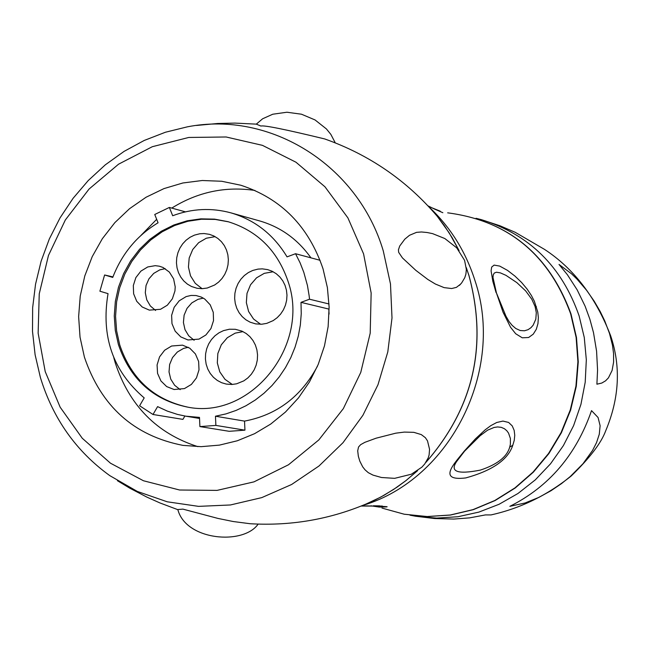 <?xml version="1.0" encoding="UTF-8"?>
<svg xmlns="http://www.w3.org/2000/svg" width="650" height="650" viewBox="0 0 650 650"><rect width="100%" height="100%" fill="white"/><g stroke="black" fill="none" stroke-linecap="round" stroke-linejoin="round"><path stroke-width="0.97" d="M496.048 292.549L492.846 281.361L491.083 270.887L491.668 267.085L494.122 265.102L499.72 266.094L507.512 270.384L514.979 276.12L521.576 282.466L527.061 289.006L531.334 295.392L534.398 301.316L537.769 312.033L538.363 317.72L537.956 323.611L536.315 329.274L533.252 334.165L528.621 337.504L522.251 337.805L515.678 333.734L510.567 327.291L503.067 312.252L496.47 293.044M440.245 211.169L431.348 207.577M363.22 506.017L367.169 505.903C388.879 506.529 392.901 506.919 379.234 507.073L370.955 505.822M464.1 451.279L475.402 438.888L485.323 429.699L490.848 425.628L496.73 422.492L502.946 421.086L508.617 422.443L512.233 425.904L514.166 430.381L514.759 435.313L514.239 440.367L512.777 445.291C508.032 459.729 492.359 470.608 465.757 477.929C435.947 481.536 455.861 461.988 464.1 451.279L464.587 451.132M383.273 250.908C357.939 165.027 270.335 110.589 187.387 126.831L165.433 132.234L144.227 140.457L124.093 151.377L105.341 164.808L88.246 180.546L73.068 198.331L60.036 217.896L49.335 238.948L41.129 261.162L35.539 284.204L32.646 307.718L32.5 331.362L35.108 354.762L40.422 377.585C53.024 418.649 76.156 451.336 109.801 475.637L137.321 491.433L167.213 501.792L198.575 506.366L230.433 504.969L261.779 497.616L291.614 484.494L318.988 466.001L343.005 442.699L362.895 415.317L377.983 384.735L387.798 351.926L392.007 317.956L390.479 283.92L383.273 250.908M459.42 285.382L461.695 282.864L464.758 277.729L465.896 274.137L466.359 269.49L464.579 260.349L456.706 247.829L444.836 238.542L432.543 233.618L427.042 232.497L421.46 231.977L416.536 232.351L409.5 235.292L404.812 239.159L399.717 246.009L398.426 249.836L398.661 252.322L402.447 257.936L415.838 270.359L427.789 279.435L435.37 284.026L444.104 287.625L451.677 288.535L456.406 287.365L460.671 284.074M196.471 125.458L217.823 123.476L234.951 123.102L256.311 124.134L260.934 126.059C263.778 125.028 285.041 129.326 324.724 138.946C369.306 154.741 406.835 180.546 437.312 216.369L430.357 208.341M250.177 523.729L233.179 521.519L217.994 518.432L182.902 509.121L177.824 509.543C185.819 540.646 243.466 545.407 258.164 524.071M372.913 475.085L381.501 477.506L394.656 478.343L411.385 474.216L421.899 467.139L424.718 463.994L428.244 457.819L429.098 455.016L429.561 449.329L427.513 440.895L425.384 437.702L421.298 434.598L413.855 432.339L404.365 432.087L395.777 433.176L376.082 438.198L364.869 442.325L360.669 444.649L358.54 447.005L357.703 450.824L358.345 456.243L359.816 461.159L362.733 466.895L365.072 469.861L368.322 472.696L373.084 475.15M363.577 253.874L371.15 292.996L370.199 333.206L360.758 372.434L343.33 408.631L318.809 439.944L288.502 464.766L253.988 481.861L217.043 490.392L179.571 490.003L143.447 480.756L110.476 463.198L82.257 438.254L60.158 407.201L45.216 371.589L38.139 333.174L39.244 293.841L48.458 255.482L65.333 219.976L89.074 189.036L118.544 164.198L152.319 146.705L188.76 137.459L226.086 136.979L262.438 145.348L295.969 162.216L324.959 186.794L347.896 217.864L363.577 253.874M323.042 268.864L327.405 287.69L329.119 307.076L328.136 326.609L324.48 345.865L318.216 364.423L309.498 381.875L298.512 397.857L285.496 412.011L270.741 424.044L254.564 433.696L237.315 440.773L219.375 445.128L201.126 446.664L182.951 445.38C133.965 435.817 101.116 406.396 84.403 357.102L80.031 337.139L78.634 316.631L80.234 296.051L84.809 275.884L92.227 256.628L102.326 238.729L114.871 222.609L129.561 208.674L146.055 197.243L163.954 188.606L182.845 182.983L202.272 180.505L221.756 181.269L240.833 185.242C281.239 198.51 308.636 226.379 323.042 268.864M197.909 446.648C156.853 433.477 129.293 405.551 115.245 362.863L113.782 357.581M254.914 190.442C225.444 186.095 197.722 191.977 171.746 208.097M156.666 219.318L140.961 235.43M310.928 257.839C297.846 239.395 280.784 227.094 259.748 220.951L230.977 212.875C211.404 207.569 191.969 208.528 172.681 215.743L169.366 207.439L154.749 214.492L158.056 222.796C137.012 235.519 121.907 253.727 112.742 277.42L104.601 274.983L99.897 291.2L108.038 293.646C100.864 336.351 112.913 371.101 144.194 397.898L139.604 405.762L153.002 414.489L182.926 419.38L184.893 416.032M153.002 414.489L157.601 406.616L167.286 411.084L177.409 414.399L185.746 416.179L199.493 417.398L199.899 426.587L229.19 431.308L244.944 430.162L244.53 421.111C276.803 415.001 301.121 396.671 317.501 366.113M320.076 260.293L295.539 253.719L300.081 262.803L303.81 272.326L307.45 285.561L309.148 295.774L309.522 299.219L300.999 302.356L328.819 309.067L329.079 314.08M309.522 299.219L329.03 303.981M300.999 302.356L301.251 313.682L300.341 325L298.277 336.188L295.084 347.108L290.802 357.622L285.48 367.608L279.191 376.943L272.001 385.531L263.998 393.25L255.279 400.026L245.952 405.762L236.129 410.41L225.924 413.912L215.467 416.219L244.53 421.111M199.899 426.587L215.873 425.417L244.944 430.162M215.873 425.417L215.467 416.219M104.601 274.983L112.938 276.908M169.366 207.439L185.437 211.851M295.539 253.719L287.04 256.872C273.634 234.634 254.954 219.968 230.977 212.875M288.178 281.751C310.562 346.101 249.909 420.534 186.818 406.957C152.856 399.701 130.057 378.893 118.406 344.524L115.294 330.444L114.262 315.965L115.343 301.429L118.495 287.17L123.654 273.536L130.699 260.845L139.457 249.389L149.744 239.436L161.298 231.238L173.859 224.981L187.135 220.813L200.801 218.855L214.549 219.139L228.036 221.682C257.652 230.807 277.704 250.835 288.178 281.751M187.444 407.062C153.814 399.628 131.235 378.869 119.697 344.784L116.602 330.752L115.562 316.331L116.618 301.852L119.738 287.649L124.841 274.056L131.828 261.398L140.522 249.949L150.727 240.004L162.207 231.782L174.688 225.485L187.891 221.268L201.5 219.229L215.199 219.424L228.654 221.853M252.785 270.441L258.026 269.1L262.324 268.864L267.621 269.612L272.114 271.237L276.234 273.715L279.833 276.957L282.799 280.865L285.017 285.293L286.431 290.103L286.983 295.132L286.65 300.219L285.447 305.167L283.424 309.839L280.629 314.056L277.176 317.688L273.179 320.613L266.793 323.359L261.763 324.228L255.702 323.895L250.112 322.181L245.887 319.792L242.182 316.599L239.111 312.731L236.779 308.303L235.276 303.477L234.642 298.415L234.91 293.288L236.064 288.275L238.062 283.546L240.841 279.256L244.303 275.567L248.324 272.594L252.785 270.441M223.486 330.639L229.369 329.233L235.373 329.298L241.946 331.134L246.188 333.515L249.925 336.692L253.021 340.576L255.377 345.012L256.904 349.863L257.554 354.949L257.303 360.1L256.157 365.137L254.158 369.891L251.371 374.189L247.902 377.877L243.856 380.843L236.649 383.801L231.961 384.475L226.322 384.085L221.626 382.712L217.279 380.421L213.436 377.293L210.226 373.449L207.764 369.021L206.148 364.162L205.416 359.036L205.603 353.844L206.7 348.749L208.666 343.939L211.445 339.576L214.922 335.822L218.985 332.808L223.486 330.639M171.608 346.011L182.528 345.15L189.776 348.213L195.406 353.925L198.632 361.481L199.006 369.858L196.471 377.869L191.393 384.418L184.462 388.586L174.046 389.512L166.668 386.579L160.907 380.933L157.552 373.368L157.081 364.951L159.559 356.866L164.637 350.236L171.608 346.011M147.737 266.955L155.244 265.671L159.421 266.216L163.069 267.491L169.341 272.074L173.582 278.809L175.207 286.804L174.956 290.94L172.372 298.781L167.334 305.191L160.526 309.294L149.329 310.123L142.212 306.995L136.727 301.291L133.624 293.792L133.323 285.521L135.858 277.607L140.896 271.123L147.737 266.955M194.464 235.121L199.769 233.764L204.108 233.537L209.454 234.333L213.874 235.991L217.912 238.477L221.439 241.719L224.331 245.602L226.493 250.006L227.849 254.784L228.361 259.773L228.004 264.802L226.793 269.709L224.778 274.332L222.007 278.517L218.587 282.116L214.63 285.009L207.261 288.023L202.134 288.681L197.023 288.259L191.506 286.496L187.362 284.091L183.731 280.906L180.741 277.046L178.482 272.642L177.036 267.857L176.442 262.836L176.735 257.757L177.905 252.793L179.896 248.113L182.65 243.872L186.079 240.216L190.06 237.266L194.464 235.121M186.127 296.603L191.027 295.441L196.016 295.523L201.346 297.082L204.75 299.041L210.202 304.801L213.265 312.333L213.525 320.621L210.949 328.526L205.879 334.986L199.006 339.113L187.988 339.966L180.765 336.887L175.175 331.183L171.982 323.651L171.624 315.315L174.159 307.328L179.221 300.796L186.127 296.603M260.618 324.277L253.549 319.012L248.609 311.512L246.342 302.632L247.008 293.386L250.526 284.798L256.506 277.859L264.274 273.341L273.162 271.765M232.294 384.459L224.989 379.332L219.789 371.857L217.311 362.911L217.839 353.519L221.301 344.784L227.305 337.724L235.154 333.149L242.994 331.622M180.196 389.642L174.614 385.255L170.747 379.129L169.024 371.93L169.634 364.471L172.51 357.581L177.336 352.024L183.568 348.416L188.297 347.295M155.586 310.456L150.329 305.947L146.77 299.829L145.291 292.76L146.047 285.488L148.964 278.793L153.725 273.39L159.819 269.856L165.206 268.645M202.109 288.681L195.276 283.351L190.539 275.884L188.435 267.093L189.191 257.977L192.717 249.535L198.632 242.702L206.278 238.233L215.134 236.649M194.123 340.259L188.711 335.798L185.006 329.664L183.414 322.522L184.112 315.161L187.021 308.368L191.823 302.892L197.998 299.325L203.344 298.131M535.104 306.572L536.299 312.642L535.811 319.191L533.138 325.211L530.912 327.73L528.044 329.688L524.501 330.785L520.227 330.525L515.791 328.502L512.135 325.358L509.08 321.588L504.278 313.251L506.488 317.468L496.438 292.914L492.993 277.485L493.236 274.893L494.268 273.057L496.454 272.236L500.37 272.878L505.96 275.34L516.872 282.636L525.679 290.932L531.814 299.26L535.104 306.572L536.445 306.702M379.771 505.863L373.327 505.789M459.68 457.202L456.796 461.305L464.539 451.206L481.731 434.151L477.587 437.637L487.606 430.162L494.098 427.448L497.624 426.944L501.247 427.343L504.4 428.707L506.781 430.698L508.527 433.071L510.396 438.482L510.38 444.234L509.714 447.102C507.008 456.861 497.226 464.523 480.374 470.096C457.364 474.622 449.507 471.689 456.796 461.305L464.506 451.23M476.027 218.286L481.479 219.684C529.327 234.479 561.876 266.541 579.109 315.868L584.277 337.521L586.324 359.816L585.203 382.257L580.938 404.357L573.609 425.628L563.396 445.591L550.517 463.816L535.267 479.895L517.977 493.488L499.046 504.294L478.879 512.102L457.933 516.734L436.654 518.115L415.512 516.222L409.979 515.174M609.464 333.344L612.454 345.134L613.567 353.47L613.6 362.123L612.089 370.484L608.441 377.853L605.564 380.827L601.794 383.053L596.903 384.199L597.561 370.012L596.578 351.171L593.507 332.678L589.875 319.215L585.13 306.223L577.151 289.835L567.409 274.755L559.024 264.444L571.626 273.877L577.094 279.199L586.56 290.249L594.214 301.218L600.242 311.602L604.776 320.97L609.464 333.344M481.479 219.684L499.915 225.753L515.19 232.294L544.399 249.316C573.763 268.499 595.863 297.359 610.691 335.887C621.018 366.632 619.352 398.287 605.686 430.844C601.266 442.918 589.794 457.949 571.253 475.954C547.024 495.43 520.276 508.422 491.002 514.922L485.436 514.914L469.625 517.871L453.789 519.066L434.598 518.529L415.504 516.222M509.852 506.334L525.078 502.986L538.874 497.388L551.029 490.709L561.494 483.616L570.204 476.596L582.952 463.775L592.572 450.426L596.538 442.618L599.284 434.249L600.113 425.709L598.073 417.511L591.533 410.621C576.217 454.797 548.99 486.704 509.852 506.334M570.643 313.779C548.803 254.337 507.812 220.691 447.663 212.834C508.048 220.748 549.161 254.459 571.009 313.974L576.485 337.577L578.264 361.879L576.298 386.262L570.627 410.077L561.405 432.721L548.876 453.594L533.358 472.16L515.263 487.955L495.073 500.557L473.298 509.665L450.507 515.044L427.294 516.571L404.251 514.223L381.973 508.081L404.186 514.207L427.164 516.539L450.312 515.003L473.054 509.616L494.78 500.508L514.954 487.898L533.024 472.103L548.527 453.513L561.056 432.624L570.278 409.955L575.941 386.116L577.907 361.709L576.119 337.391L570.643 313.779M363.309 505.269C450.71 479.009 505.188 369.939 474.947 280.483C465.798 251.851 450.669 227.508 429.569 207.472M425.815 462.483C473.452 407.875 487.825 345.564 468.934 275.535L466.269 267.646M459.071 250.616L449.142 232.797L437.312 216.369L444.308 225.591L452.205 237.794L459.111 250.672M364.398 504.814L380.778 497.079L393.673 489.409L405.925 480.618L417.462 470.762M379.234 507.073L375.602 506.017M512.777 445.291L509.714 447.102M428.131 205.928L434.224 208.934M361.359 506.066L382.411 506.074M425.726 462.613C473.484 408.037 487.906 345.702 468.991 275.616L466.261 267.556M117.431 480.716L129.781 488.174L146.794 497.071L159.933 502.938L177.873 509.689M417.584 470.681L406.014 480.569L396.849 487.289L384.061 495.276L374.091 500.492C334.669 518.57 293.223 526.305 249.746 523.705M185.746 416.179L199.542 418.462M256.295 124.15L262.632 118.771L272.773 114.221L286.91 112.231L301.486 114.213L315.063 119.949L326.398 128.919L330.842 134.388L335.319 142.943M442.853 212.721L434.2 208.926"/></g></svg>
